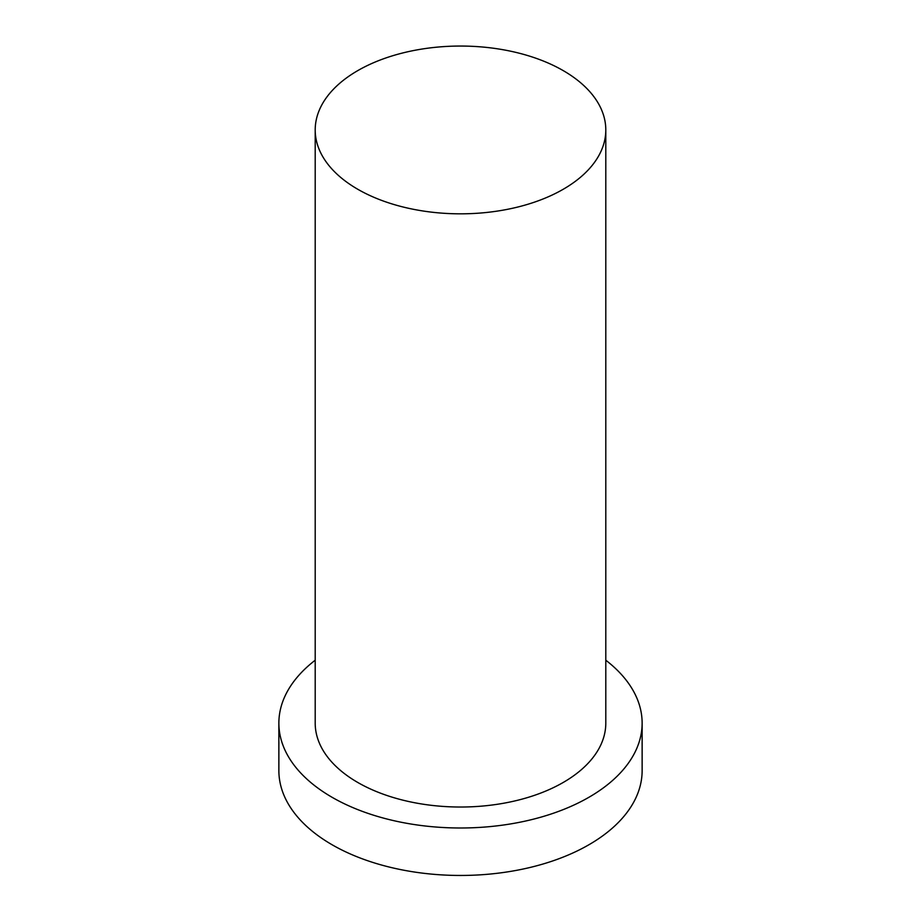 <?xml version="1.0" encoding="UTF-8"?>
<svg xmlns="http://www.w3.org/2000/svg" width="921" height="921" viewBox="0 0 921 921"><rect width="100%" height="100%" fill="white"/><g stroke="black" fill="none" stroke-linecap="round" stroke-linejoin="round"><path stroke-width="1.38" d="M357.751 189.254A145.299 83.892 0 0 0 516.105 207.444A145.299 83.892 0 0 0 605.799 129.942A145.299 83.892 0 0 0 460.5 46.05A145.299 83.892 0 0 0 315.201 129.942A145.299 83.892 0 0 0 357.751 189.254M315.201 660.219A181.633 104.867 0 0 0 278.867 723.135L278.867 770.589A181.633 104.867 0 0 0 332.067 844.741A181.633 104.867 0 0 0 530.001 867.478A181.633 104.867 0 0 0 642.133 770.589L642.133 723.135A181.633 104.867 0 0 0 605.799 660.219M278.867 723.135A181.633 104.867 0 0 0 332.067 797.287A181.633 104.867 0 0 0 530.001 820.012A181.633 104.867 0 0 0 642.133 723.135M315.201 129.942L315.201 723.135A145.299 83.892 0 0 0 357.751 782.459A145.299 83.892 0 0 0 516.105 800.637A145.299 83.892 0 0 0 605.799 723.135L605.799 129.942"/></g></svg>
